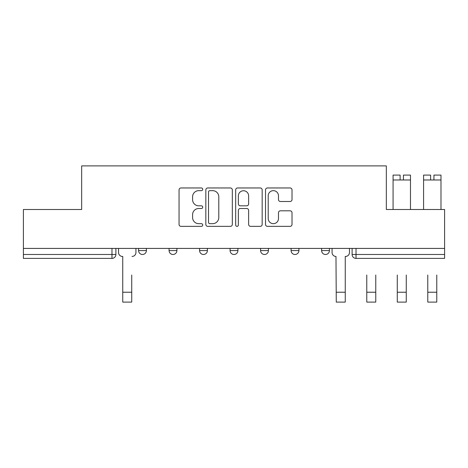 <?xml version="1.0" encoding="UTF-8"?>
<svg xmlns="http://www.w3.org/2000/svg" width="468" height="468" viewBox="0 0 468 468"><rect width="100%" height="100%" fill="white"/><g stroke="black" fill="none" stroke-linecap="round" stroke-linejoin="round"><path stroke-width="0.7" d="M202.714 189.312A1.345 1.345 0 0 0 201.369 187.966L180.976 187.966A1.919 1.919 0 0 0 179.057 189.885L179.057 224.435A1.919 1.919 0 0 0 180.976 226.354L201.369 226.354A1.345 1.345 0 0 0 202.714 225.014A1.345 1.345 0 0 0 201.369 223.669L198.73 223.669A6.143 6.143 0 0 1 192.588 217.526L192.588 214.648A6.143 6.143 0 0 1 198.73 208.506L201.369 208.506A1.345 1.345 0 0 0 202.714 207.16A1.345 1.345 0 0 0 201.369 205.821L198.73 205.821A6.143 6.143 0 0 1 192.588 199.678L192.588 196.8A6.143 6.143 0 0 1 198.73 190.657L201.369 190.657A1.345 1.345 0 0 0 202.714 189.312M321.604 248.42L321.604 250.573L329.425 250.573A3.914 3.914 0 0 1 325.512 254.481A3.914 3.914 0 0 1 321.604 250.573L321.604 248.42M291.096 248.42L291.096 250.573L298.917 250.573A3.914 3.914 0 0 1 295.01 254.481A3.914 3.914 0 0 1 291.096 250.573L291.096 248.42M230.086 250.573L230.086 248.42L230.086 250.573A3.914 3.914 0 0 0 234 254.481A3.914 3.914 0 0 1 230.086 250.573L237.914 250.573A3.914 3.914 0 0 1 234 254.481M169.083 250.573L169.083 248.42L169.083 250.573A3.914 3.914 0 0 0 172.99 254.481A3.914 3.914 0 0 1 169.083 250.573L176.904 250.573A3.914 3.914 0 0 1 172.99 254.481A3.914 3.914 0 0 0 176.904 250.573L176.904 248.42L176.904 250.573M290.096 201.497A1.919 1.919 0 0 0 292.014 199.579L292.014 189.885A1.919 1.919 0 0 0 290.096 187.966L267.444 187.966A1.919 1.919 0 0 0 265.526 189.885L265.526 224.435A1.919 1.919 0 0 0 267.444 226.354L290.096 226.354A1.919 1.919 0 0 0 292.014 224.435L292.014 212.729A1.919 1.919 0 0 0 290.096 210.811L280.402 210.811A1.919 1.919 0 0 0 278.483 212.729L278.483 218.533A5.136 5.136 0 0 1 273.347 223.669A5.136 5.136 0 0 1 268.211 218.533L268.211 195.788A5.136 5.136 0 0 1 273.347 190.657A5.136 5.136 0 0 1 278.483 195.788L278.483 199.579A1.919 1.919 0 0 0 280.402 201.497L290.096 201.497M23.4 248.42L23.4 209.506L81.672 209.506L81.672 165.9L386.328 165.9L386.328 209.506L444.6 209.506L444.6 248.42L23.4 248.42L23.4 254.481L115.894 254.481L115.894 248.42L115.894 254.481A3.914 3.914 0 0 1 111.981 258.394L23.4 258.394L23.4 254.481M232.321 189.885A1.919 1.919 0 0 0 230.402 187.966L207.751 187.966A1.919 1.919 0 0 0 205.832 189.885L205.832 224.435A1.919 1.919 0 0 0 207.751 226.354L230.402 226.354A1.919 1.919 0 0 0 232.321 224.435L232.321 189.885M237.598 187.966L260.249 187.966A1.919 1.919 0 0 1 262.168 189.885L262.168 224.435A1.919 1.919 0 0 1 260.249 226.354L250.555 226.354A1.919 1.919 0 0 1 248.637 224.435L248.637 210.424A1.919 1.919 0 0 0 246.718 208.506L240.289 208.506A1.919 1.919 0 0 0 238.364 210.424L238.364 225.014A1.345 1.345 0 0 1 237.024 226.354A1.345 1.345 0 0 1 235.679 225.014L235.679 189.885A1.919 1.919 0 0 1 237.598 187.966M352.106 248.42L352.106 254.481L444.6 254.481L444.6 258.394L356.019 258.394A3.914 3.914 0 0 1 352.106 254.481L352.106 248.42M444.6 248.42L444.6 254.481M329.425 250.573L329.425 248.42L329.425 250.573A3.914 3.914 0 0 1 325.512 254.481M298.917 250.573L298.917 248.42L298.917 250.573A3.914 3.914 0 0 1 295.01 254.481M268.416 248.42L268.416 250.573A3.914 3.914 0 0 1 264.502 254.481A3.914 3.914 0 0 1 260.594 250.573A3.914 3.914 0 0 0 264.502 254.481A3.914 3.914 0 0 0 268.416 250.573L268.416 248.42M260.594 248.42L260.594 250.573L268.416 250.573M237.914 248.42L237.914 250.573M207.406 248.42L207.406 250.573A3.914 3.914 0 0 1 203.498 254.481A3.914 3.914 0 0 1 199.584 250.573L207.406 250.573M199.584 248.42L199.584 250.573M146.396 248.42L146.396 250.573A3.914 3.914 0 0 1 142.488 254.481A3.914 3.914 0 0 1 138.575 250.573A3.914 3.914 0 0 0 142.488 254.481A3.914 3.914 0 0 0 146.396 250.573L146.396 248.42M138.575 248.42L138.575 250.573L146.396 250.573M209.863 190.657A1.345 1.345 0 0 0 208.517 191.997L208.517 222.323A1.345 1.345 0 0 0 209.863 223.669L212.647 223.669A6.143 6.143 0 0 0 218.79 217.526L218.79 196.8A6.143 6.143 0 0 0 212.647 190.657L209.863 190.657M248.637 195.887A5.136 5.136 0 0 0 243.5 190.751A5.136 5.136 0 0 0 238.364 195.887L238.364 203.896A1.919 1.919 0 0 0 240.289 205.821L246.718 205.821A1.919 1.919 0 0 0 248.637 203.896L248.637 195.887M118.533 252.527L118.533 248.42L118.533 252.527A3.914 3.914 0 0 0 122.441 256.441L122.739 256.441L122.739 275.014M122.441 256.441L122.739 256.441L122.739 302.1L131.73 302.1L131.73 275.014M135.936 252.527L135.936 248.42L135.936 252.527A3.914 3.914 0 0 1 132.023 256.441M375.769 275.014L375.769 292.225L366.772 292.225L366.772 275.014M406.271 275.014L406.271 292.225L397.279 292.225L397.279 275.014M436.779 275.014L436.779 292.225L427.781 292.225L427.781 275.014M332.064 248.42L332.064 252.527A3.914 3.914 0 0 0 335.977 256.441L336.27 302.1L345.261 302.1L345.261 292.225L336.27 292.225M349.467 248.42L349.467 252.527A3.914 3.914 0 0 1 345.56 256.441L345.261 256.441L345.261 292.225M366.772 292.225L366.772 302.1L375.769 302.1L375.769 292.225M400.117 175.09L393.073 175.09L400.117 175.09L400.117 179.981L393.073 179.981L393.073 209.506M393.073 175.09L393.073 179.981M403.439 175.09L410.477 175.09L403.439 175.09L403.439 179.981L400.117 179.981M410.477 175.09L410.477 209.506M397.279 292.225L397.279 302.1L406.271 302.1L406.271 292.225M430.618 175.09L423.581 175.09L430.618 175.09L430.618 179.981L423.581 179.981L423.581 209.506M423.581 175.09L423.581 179.981M433.941 175.09L440.985 175.09L433.941 175.09L433.941 179.981L430.618 179.981M440.985 175.09L440.985 209.506M427.781 292.225L427.781 302.1L436.779 302.1L436.779 292.225M111.981 248.42L111.981 258.394M356.019 248.42L356.019 258.394M131.73 292.225L122.739 292.225M410.477 179.981L403.439 179.981M440.985 179.981L433.941 179.981"/></g></svg>
